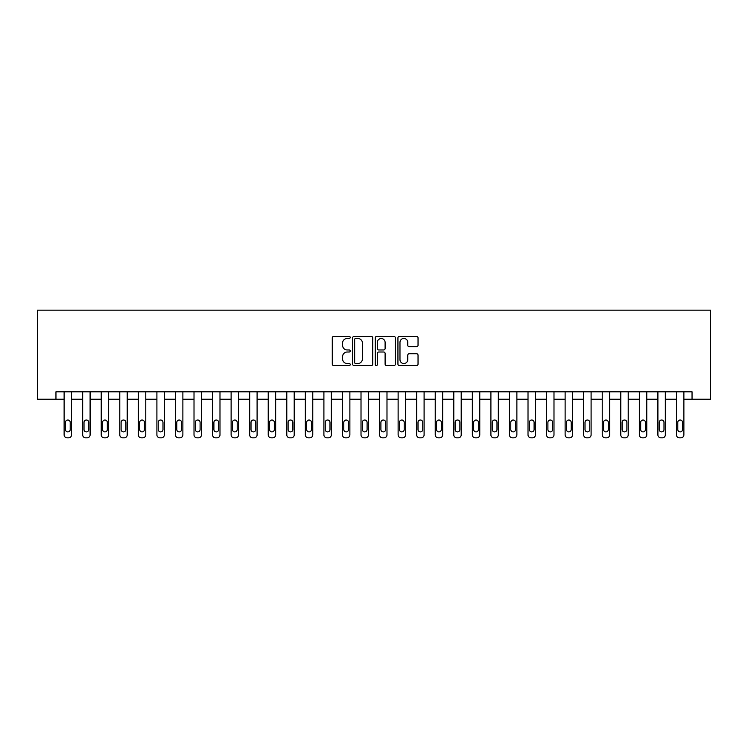 <?xml version="1.0" encoding="UTF-8"?>
<svg xmlns="http://www.w3.org/2000/svg" width="748" height="748" viewBox="0 0 748 748"><rect width="100%" height="100%" fill="white"/><g stroke="black" fill="none" stroke-linecap="round" stroke-linejoin="round"><path stroke-width="1.12" d="M350.251 337.442A1.019 1.019 0 0 0 349.232 336.422L333.748 336.422A1.459 1.459 0 0 0 332.29 337.881L332.29 364.108A1.459 1.459 0 0 0 333.748 365.566L349.232 365.566A1.019 1.019 0 0 0 350.251 364.538A1.019 1.019 0 0 0 349.232 363.519L347.222 363.519A4.666 4.666 0 0 1 342.565 358.862L342.565 356.674A4.666 4.666 0 0 1 347.222 352.009L349.232 352.009A1.019 1.019 0 0 0 350.251 350.99A1.019 1.019 0 0 0 349.232 349.971L347.222 349.971A4.666 4.666 0 0 1 342.565 345.305L342.565 343.126A4.666 4.666 0 0 1 347.222 338.461L349.232 338.461A1.019 1.019 0 0 0 350.251 337.442M416.58 346.689A1.459 1.459 0 0 0 418.039 345.239L418.039 337.881A1.459 1.459 0 0 0 416.58 336.422L399.385 336.422A1.459 1.459 0 0 0 397.936 337.881L397.936 364.108A1.459 1.459 0 0 0 399.385 365.566L416.58 365.566A1.459 1.459 0 0 0 418.039 364.108L418.039 355.216A1.459 1.459 0 0 0 416.58 353.757L409.221 353.757A1.459 1.459 0 0 0 407.772 355.216L407.772 359.62A3.899 3.899 0 0 1 403.873 363.519A3.899 3.899 0 0 1 399.974 359.62L399.974 342.36A3.899 3.899 0 0 1 403.873 338.461A3.899 3.899 0 0 1 407.772 342.36L407.772 345.239A1.459 1.459 0 0 0 409.221 346.689L416.58 346.689M692.04 399.236L710.6 399.236L710.6 310.168L37.4 310.168L37.4 399.236L64.122 399.236L64.122 434.859A2.973 2.973 0 0 0 67.086 437.832L68.573 437.832A2.973 2.973 0 0 0 71.546 434.859L71.546 399.236L82.673 399.236L82.673 434.859A2.973 2.973 0 0 0 85.646 437.832L87.133 437.832A2.973 2.973 0 0 0 90.097 434.859L90.097 399.236L101.232 399.236L101.232 434.859A2.973 2.973 0 0 0 104.196 437.832L105.683 437.832A2.973 2.973 0 0 0 108.656 434.859L108.656 399.236L119.783 399.236L119.783 434.859A2.973 2.973 0 0 0 122.756 437.832L124.243 437.832A2.973 2.973 0 0 0 127.207 434.859L127.207 399.236L138.343 399.236L138.343 434.859A2.973 2.973 0 0 0 141.316 437.832L142.793 437.832A2.973 2.973 0 0 0 145.767 434.859L145.767 399.236L156.902 399.236L156.902 434.859A2.973 2.973 0 0 0 159.866 437.832L161.353 437.832A2.973 2.973 0 0 0 164.317 434.859L164.317 399.236L175.453 399.236L175.453 434.859A2.973 2.973 0 0 0 178.426 437.832L179.903 437.832A2.973 2.973 0 0 0 182.877 434.859L182.877 399.236L194.013 399.236L194.013 434.859A2.973 2.973 0 0 0 196.976 437.832L198.463 437.832A2.973 2.973 0 0 0 201.436 434.859L201.436 399.236L212.563 399.236L212.563 434.859A2.973 2.973 0 0 0 215.536 437.832L217.023 437.832A2.973 2.973 0 0 0 219.987 434.859L219.987 399.236L231.123 399.236L231.123 434.859A2.973 2.973 0 0 0 234.087 437.832L235.573 437.832A2.973 2.973 0 0 0 238.547 434.859L238.547 399.236L249.673 399.236L249.673 434.859A2.973 2.973 0 0 0 252.646 437.832L254.133 437.832A2.973 2.973 0 0 0 257.097 434.859L257.097 399.236L268.233 399.236L268.233 434.859A2.973 2.973 0 0 0 271.206 437.832L272.683 437.832A2.973 2.973 0 0 0 275.657 434.859L275.657 399.236L286.793 399.236L286.793 434.859A2.973 2.973 0 0 0 289.757 437.832L291.243 437.832A2.973 2.973 0 0 0 294.207 434.859L294.207 399.236L305.343 399.236L305.343 434.859A2.973 2.973 0 0 0 308.316 437.832L309.794 437.832A2.973 2.973 0 0 0 312.767 434.859L312.767 399.236L323.903 399.236L323.903 434.859A2.973 2.973 0 0 0 326.867 437.832L328.353 437.832A2.973 2.973 0 0 0 331.327 434.859L331.327 399.236L342.453 399.236L342.453 434.859A2.973 2.973 0 0 0 345.426 437.832L346.913 437.832A2.973 2.973 0 0 0 349.877 434.859L349.877 399.236L361.013 399.236L361.013 434.859A2.973 2.973 0 0 0 363.977 437.832L365.463 437.832A2.973 2.973 0 0 0 368.437 434.859L368.437 399.236L379.563 399.236L379.563 434.859A2.973 2.973 0 0 0 382.537 437.832L384.023 437.832A2.973 2.973 0 0 0 386.987 434.859L386.987 399.236L398.123 399.236L398.123 434.859A2.973 2.973 0 0 0 401.087 437.832L402.574 437.832A2.973 2.973 0 0 0 405.547 434.859L405.547 399.236L416.673 399.236L416.673 434.859A2.973 2.973 0 0 0 419.647 437.832L421.133 437.832A2.973 2.973 0 0 0 424.097 434.859L424.097 399.236L435.233 399.236L435.233 434.859A2.973 2.973 0 0 0 438.206 437.832L439.684 437.832A2.973 2.973 0 0 0 442.657 434.859L442.657 399.236L453.793 399.236L453.793 434.859A2.973 2.973 0 0 0 456.757 437.832L458.244 437.832A2.973 2.973 0 0 0 461.207 434.859L461.207 399.236L472.343 399.236L472.343 434.859A2.973 2.973 0 0 0 475.317 437.832L476.794 437.832A2.973 2.973 0 0 0 479.767 434.859L479.767 399.236L490.903 399.236L490.903 434.859A2.973 2.973 0 0 0 493.867 437.832L495.354 437.832A2.973 2.973 0 0 0 498.327 434.859L498.327 399.236L509.453 399.236L509.453 434.859A2.973 2.973 0 0 0 512.427 437.832L513.913 437.832A2.973 2.973 0 0 0 516.877 434.859L516.877 399.236L528.013 399.236L528.013 434.859A2.973 2.973 0 0 0 530.977 437.832L532.464 437.832A2.973 2.973 0 0 0 535.437 434.859L535.437 399.236L546.564 399.236L546.564 434.859A2.973 2.973 0 0 0 549.537 437.832L551.024 437.832A2.973 2.973 0 0 0 553.988 434.859L553.988 399.236L565.123 399.236L565.123 434.859A2.973 2.973 0 0 0 568.097 437.832L569.574 437.832A2.973 2.973 0 0 0 572.547 434.859L572.547 399.236L583.683 399.236L583.683 434.859A2.973 2.973 0 0 0 586.647 437.832L588.134 437.832A2.973 2.973 0 0 0 591.098 434.859L591.098 399.236L602.234 399.236L602.234 434.859A2.973 2.973 0 0 0 605.207 437.832L606.684 437.832A2.973 2.973 0 0 0 609.657 434.859L609.657 399.236L620.793 399.236L620.793 434.859A2.973 2.973 0 0 0 623.757 437.832L625.244 437.832A2.973 2.973 0 0 0 628.217 434.859L628.217 399.236L639.344 399.236L639.344 434.859A2.973 2.973 0 0 0 642.317 437.832L643.804 437.832A2.973 2.973 0 0 0 646.768 434.859L646.768 399.236L657.903 399.236L657.903 434.859A2.973 2.973 0 0 0 660.867 437.832L662.354 437.832A2.973 2.973 0 0 0 665.327 434.859L665.327 399.236L676.454 399.236L676.454 434.859A2.973 2.973 0 0 0 679.427 437.832L680.914 437.832A2.973 2.973 0 0 0 683.878 434.859L683.878 399.236L692.04 399.236L692.04 391.812L55.96 391.812L55.96 399.236M372.728 337.881A1.459 1.459 0 0 0 371.27 336.422L354.075 336.422A1.459 1.459 0 0 0 352.617 337.881L352.617 364.108A1.459 1.459 0 0 0 354.075 365.566L371.27 365.566A1.459 1.459 0 0 0 372.728 364.108L372.728 337.881M376.73 336.422L393.925 336.422A1.459 1.459 0 0 1 395.383 337.881L395.383 364.108A1.459 1.459 0 0 1 393.925 365.566L386.566 365.566A1.459 1.459 0 0 1 385.108 364.108L385.108 353.467A1.459 1.459 0 0 0 383.649 352.009L378.769 352.009A1.459 1.459 0 0 0 377.319 353.467L377.319 364.538A1.019 1.019 0 0 1 376.291 365.566A1.019 1.019 0 0 1 375.272 364.538L375.272 337.881A1.459 1.459 0 0 1 376.73 336.422M355.674 338.461A1.019 1.019 0 0 0 354.655 339.48L354.655 362.5A1.019 1.019 0 0 0 355.674 363.519L357.787 363.519A4.666 4.666 0 0 0 362.453 358.862L362.453 343.126A4.666 4.666 0 0 0 357.787 338.461L355.674 338.461M385.108 342.434A3.899 3.899 0 0 0 381.209 338.535A3.899 3.899 0 0 0 377.319 342.434L377.319 348.512A1.459 1.459 0 0 0 378.769 349.971L383.649 349.971A1.459 1.459 0 0 0 385.108 348.512L385.108 342.434M71.546 391.812L71.546 434.859M64.122 391.812L64.122 434.859M70.209 429.52A2.375 2.375 0 0 1 67.834 431.895A2.375 2.375 0 0 1 65.459 429.52L65.459 422.396A2.375 2.375 0 0 1 67.834 420.021A2.375 2.375 0 0 1 70.209 422.396L70.209 429.52M67.086 437.832L68.573 437.832M90.097 391.812L90.097 434.859M82.673 391.812L82.673 434.859M88.76 429.52A2.375 2.375 0 0 1 86.385 431.895A2.375 2.375 0 0 1 84.01 429.52L84.01 422.396A2.375 2.375 0 0 1 86.385 420.021A2.375 2.375 0 0 1 88.76 422.396L88.76 429.52M85.646 437.832L87.133 437.832M108.656 391.812L108.656 434.859M101.232 391.812L101.232 434.859M107.319 429.52A2.375 2.375 0 0 1 104.944 431.895A2.375 2.375 0 0 1 102.57 429.52L102.57 422.396A2.375 2.375 0 0 1 104.944 420.021A2.375 2.375 0 0 1 107.319 422.396L107.319 429.52M104.196 437.832L105.683 437.832M127.207 391.812L127.207 434.859M119.783 391.812L119.783 434.859M125.87 429.52A2.375 2.375 0 0 1 123.495 431.895A2.375 2.375 0 0 1 121.12 429.52L121.12 422.396A2.375 2.375 0 0 1 123.495 420.021A2.375 2.375 0 0 1 125.87 422.396L125.87 429.52M122.756 437.832L124.243 437.832M145.767 391.812L145.767 434.859M138.343 391.812L138.343 434.859M144.429 429.52A2.375 2.375 0 0 1 142.055 431.895A2.375 2.375 0 0 1 139.68 429.52L139.68 422.396A2.375 2.375 0 0 1 142.055 420.021A2.375 2.375 0 0 1 144.429 422.396L144.429 429.52M141.316 437.832L142.793 437.832M164.317 391.812L164.317 434.859M156.902 391.812L156.902 434.859M162.989 429.52A2.375 2.375 0 0 1 160.614 431.895A2.375 2.375 0 0 1 158.23 429.52L158.23 422.396A2.375 2.375 0 0 1 160.614 420.021A2.375 2.375 0 0 1 162.989 422.396L162.989 429.52M159.866 437.832L161.353 437.832M182.877 391.812L182.877 434.859M175.453 391.812L175.453 434.859M181.54 429.52A2.375 2.375 0 0 1 179.165 431.895A2.375 2.375 0 0 1 176.79 429.52L176.79 422.396A2.375 2.375 0 0 1 179.165 420.021A2.375 2.375 0 0 1 181.54 422.396L181.54 429.52M178.426 437.832L179.903 437.832M201.436 391.812L201.436 434.859M194.013 391.812L194.013 434.859M200.099 429.52A2.375 2.375 0 0 1 197.724 431.895A2.375 2.375 0 0 1 195.35 429.52L195.35 422.396A2.375 2.375 0 0 1 197.724 420.021A2.375 2.375 0 0 1 200.099 422.396L200.099 429.52M196.976 437.832L198.463 437.832M219.987 391.812L219.987 434.859M212.563 391.812L212.563 434.859M218.65 429.52A2.375 2.375 0 0 1 216.275 431.895A2.375 2.375 0 0 1 213.9 429.52L213.9 422.396A2.375 2.375 0 0 1 216.275 420.021A2.375 2.375 0 0 1 218.65 422.396L218.65 429.52M215.536 437.832L217.023 437.832M238.547 391.812L238.547 434.859M231.123 391.812L231.123 434.859M237.209 429.52A2.375 2.375 0 0 1 234.835 431.895A2.375 2.375 0 0 1 232.46 429.52L232.46 422.396A2.375 2.375 0 0 1 234.835 420.021A2.375 2.375 0 0 1 237.209 422.396L237.209 429.52M234.087 437.832L235.573 437.832M257.097 391.812L257.097 434.859M249.673 391.812L249.673 434.859M255.76 429.52A2.375 2.375 0 0 1 253.385 431.895A2.375 2.375 0 0 1 251.01 429.52L251.01 422.396A2.375 2.375 0 0 1 253.385 420.021A2.375 2.375 0 0 1 255.76 422.396L255.76 429.52M252.646 437.832L254.133 437.832M275.657 391.812L275.657 434.859M268.233 391.812L268.233 434.859M274.32 429.52A2.375 2.375 0 0 1 271.945 431.895A2.375 2.375 0 0 1 269.57 429.52L269.57 422.396A2.375 2.375 0 0 1 271.945 420.021A2.375 2.375 0 0 1 274.32 422.396L274.32 429.52M271.206 437.832L272.683 437.832M294.207 391.812L294.207 434.859M286.793 391.812L286.793 434.859M292.87 429.52A2.375 2.375 0 0 1 290.495 431.895A2.375 2.375 0 0 1 288.12 429.52L288.12 422.396A2.375 2.375 0 0 1 290.495 420.021A2.375 2.375 0 0 1 292.87 422.396L292.87 429.52M289.757 437.832L291.243 437.832M312.767 391.812L312.767 434.859M305.343 391.812L305.343 434.859M311.43 429.52A2.375 2.375 0 0 1 309.055 431.895A2.375 2.375 0 0 1 306.68 429.52L306.68 422.396A2.375 2.375 0 0 1 309.055 420.021A2.375 2.375 0 0 1 311.43 422.396L311.43 429.52M308.316 437.832L309.794 437.832M331.327 391.812L331.327 434.859M323.903 391.812L323.903 434.859M329.99 429.52A2.375 2.375 0 0 1 327.615 431.895A2.375 2.375 0 0 1 325.24 429.52L325.24 422.396A2.375 2.375 0 0 1 327.615 420.021A2.375 2.375 0 0 1 329.99 422.396L329.99 429.52M326.867 437.832L328.353 437.832M349.877 391.812L349.877 434.859M342.453 391.812L342.453 434.859M348.54 429.52A2.375 2.375 0 0 1 346.165 431.895A2.375 2.375 0 0 1 343.79 429.52L343.79 422.396A2.375 2.375 0 0 1 346.165 420.021A2.375 2.375 0 0 1 348.54 422.396L348.54 429.52M345.426 437.832L346.913 437.832M368.437 391.812L368.437 434.859M361.013 391.812L361.013 434.859M367.1 429.52A2.375 2.375 0 0 1 364.725 431.895A2.375 2.375 0 0 1 362.35 429.52L362.35 422.396A2.375 2.375 0 0 1 364.725 420.021A2.375 2.375 0 0 1 367.1 422.396L367.1 429.52M363.977 437.832L365.463 437.832M386.987 391.812L386.987 434.859M379.563 391.812L379.563 434.859M385.65 429.52A2.375 2.375 0 0 1 383.275 431.895A2.375 2.375 0 0 1 380.9 429.52L380.9 422.396A2.375 2.375 0 0 1 383.275 420.021A2.375 2.375 0 0 1 385.65 422.396L385.65 429.52M382.537 437.832L384.023 437.832M405.547 391.812L405.547 434.859M398.123 391.812L398.123 434.859M404.21 429.52A2.375 2.375 0 0 1 401.835 431.895A2.375 2.375 0 0 1 399.46 429.52L399.46 422.396A2.375 2.375 0 0 1 401.835 420.021A2.375 2.375 0 0 1 404.21 422.396L404.21 429.52M401.087 437.832L402.574 437.832M424.097 391.812L424.097 434.859M416.673 391.812L416.673 434.859M422.76 429.52A2.375 2.375 0 0 1 420.385 431.895A2.375 2.375 0 0 1 418.01 429.52L418.01 422.396A2.375 2.375 0 0 1 420.385 420.021A2.375 2.375 0 0 1 422.76 422.396L422.76 429.52M419.647 437.832L421.133 437.832M442.657 391.812L442.657 434.859M435.233 391.812L435.233 434.859M441.32 429.52A2.375 2.375 0 0 1 438.945 431.895A2.375 2.375 0 0 1 436.57 429.52L436.57 422.396A2.375 2.375 0 0 1 438.945 420.021A2.375 2.375 0 0 1 441.32 422.396L441.32 429.52M438.206 437.832L439.684 437.832M461.207 391.812L461.207 434.859M453.793 391.812L453.793 434.859M459.88 429.52A2.375 2.375 0 0 1 457.505 431.895A2.375 2.375 0 0 1 455.13 429.52L455.13 422.396A2.375 2.375 0 0 1 457.505 420.021A2.375 2.375 0 0 1 459.88 422.396L459.88 429.52M456.757 437.832L458.244 437.832M479.767 391.812L479.767 434.859M472.343 391.812L472.343 434.859M478.43 429.52A2.375 2.375 0 0 1 476.055 431.895A2.375 2.375 0 0 1 473.68 429.52L473.68 422.396A2.375 2.375 0 0 1 476.055 420.021A2.375 2.375 0 0 1 478.43 422.396L478.43 429.52M475.317 437.832L476.794 437.832M498.327 391.812L498.327 434.859M490.903 391.812L490.903 434.859M496.99 429.52A2.375 2.375 0 0 1 494.615 431.895A2.375 2.375 0 0 1 492.24 429.52L492.24 422.396A2.375 2.375 0 0 1 494.615 420.021A2.375 2.375 0 0 1 496.99 422.396L496.99 429.52M493.867 437.832L495.354 437.832M516.877 391.812L516.877 434.859M509.453 391.812L509.453 434.859M515.54 429.52A2.375 2.375 0 0 1 513.165 431.895A2.375 2.375 0 0 1 510.791 429.52L510.791 422.396A2.375 2.375 0 0 1 513.165 420.021A2.375 2.375 0 0 1 515.54 422.396L515.54 429.52M512.427 437.832L513.913 437.832M535.437 391.812L535.437 434.859M528.013 391.812L528.013 434.859M534.1 429.52A2.375 2.375 0 0 1 531.725 431.895A2.375 2.375 0 0 1 529.35 429.52L529.35 422.396A2.375 2.375 0 0 1 531.725 420.021A2.375 2.375 0 0 1 534.1 422.396L534.1 429.52M530.977 437.832L532.464 437.832M553.988 391.812L553.988 434.859M546.564 391.812L546.564 434.859M552.65 429.52A2.375 2.375 0 0 1 550.276 431.895A2.375 2.375 0 0 1 547.901 429.52L547.901 422.396A2.375 2.375 0 0 1 550.276 420.021A2.375 2.375 0 0 1 552.65 422.396L552.65 429.52M549.537 437.832L551.024 437.832M572.547 391.812L572.547 434.859M565.123 391.812L565.123 434.859M571.21 429.52A2.375 2.375 0 0 1 568.835 431.895A2.375 2.375 0 0 1 566.46 429.52L566.46 422.396A2.375 2.375 0 0 1 568.835 420.021A2.375 2.375 0 0 1 571.21 422.396L571.21 429.52M568.097 437.832L569.574 437.832M591.098 391.812L591.098 434.859M583.683 391.812L583.683 434.859M589.77 429.52A2.375 2.375 0 0 1 587.386 431.895A2.375 2.375 0 0 1 585.011 429.52L585.011 422.396A2.375 2.375 0 0 1 587.386 420.021A2.375 2.375 0 0 1 589.77 422.396L589.77 429.52M586.647 437.832L588.134 437.832M609.657 391.812L609.657 434.859M602.234 391.812L602.234 434.859M608.32 429.52A2.375 2.375 0 0 1 605.945 431.895A2.375 2.375 0 0 1 603.571 429.52L603.571 422.396A2.375 2.375 0 0 1 605.945 420.021A2.375 2.375 0 0 1 608.32 422.396L608.32 429.52M605.207 437.832L606.684 437.832M628.217 391.812L628.217 434.859M620.793 391.812L620.793 434.859M626.88 429.52A2.375 2.375 0 0 1 624.505 431.895A2.375 2.375 0 0 1 622.13 429.52L622.13 422.396A2.375 2.375 0 0 1 624.505 420.021A2.375 2.375 0 0 1 626.88 422.396L626.88 429.52M623.757 437.832L625.244 437.832M646.768 391.812L646.768 434.859M639.344 391.812L639.344 434.859M645.43 429.52A2.375 2.375 0 0 1 643.056 431.895A2.375 2.375 0 0 1 640.681 429.52L640.681 422.396A2.375 2.375 0 0 1 643.056 420.021A2.375 2.375 0 0 1 645.43 422.396L645.43 429.52M642.317 437.832L643.804 437.832M665.327 391.812L665.327 434.859M657.903 391.812L657.903 434.859M663.99 429.52A2.375 2.375 0 0 1 661.615 431.895A2.375 2.375 0 0 1 659.24 429.52L659.24 422.396A2.375 2.375 0 0 1 661.615 420.021A2.375 2.375 0 0 1 663.99 422.396L663.99 429.52M660.867 437.832L662.354 437.832M683.878 391.812L683.878 434.859M676.454 391.812L676.454 434.859M682.541 429.52A2.375 2.375 0 0 1 680.166 431.895A2.375 2.375 0 0 1 677.791 429.52L677.791 422.396A2.375 2.375 0 0 1 680.166 420.021A2.375 2.375 0 0 1 682.541 422.396L682.541 429.52M679.427 437.832L680.914 437.832"/></g></svg>
